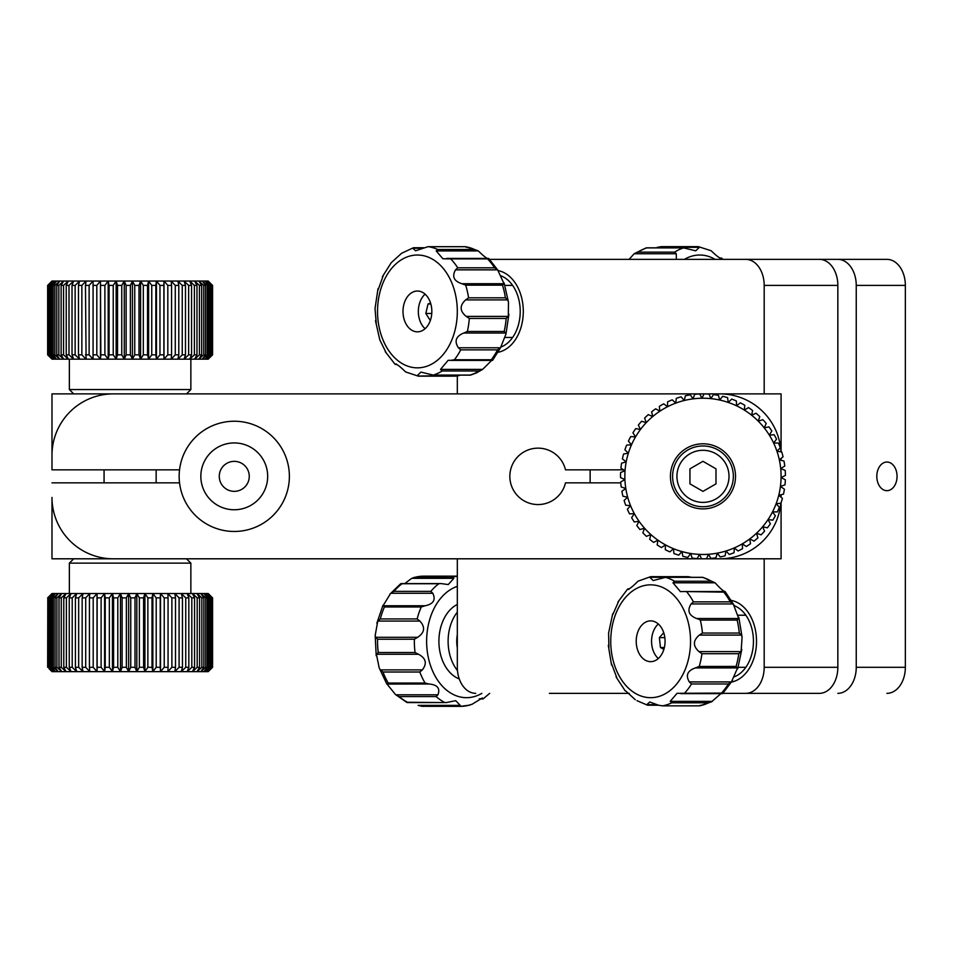 <?xml version="1.0" encoding="UTF-8"?>
<svg xmlns="http://www.w3.org/2000/svg" width="953" height="953" viewBox="0 0 953 953"><rect width="100%" height="100%" fill="white"/><g stroke="black" fill="none" stroke-linecap="round" stroke-linejoin="round"><path stroke-width="1.43" d="M234.259 461.359A14.986 14.986 0 0 0 219.273 476.345A14.986 14.986 0 0 0 234.259 491.343A14.986 14.986 0 0 0 249.257 476.345A14.986 14.986 0 0 0 234.259 461.359M234.259 509.76A33.415 33.415 0 0 0 267.674 476.345A33.415 33.415 0 0 0 234.259 442.931A33.415 33.415 0 0 0 200.845 476.345A33.415 33.415 0 0 0 234.259 509.76M234.259 421.238A55.119 55.119 0 0 1 289.378 476.345A55.119 55.119 0 0 1 234.259 531.464A55.119 55.119 0 0 1 179.152 476.345A55.119 55.119 0 0 1 234.259 421.238M549.381 693.343L629.302 693.343L549.381 693.343M457.321 376.078L457.321 393.887L457.321 376.078M457.321 558.803L457.321 667.303L457.321 558.803L186.526 558.803L190.862 563.14L69.355 563.14L69.355 593.528M73.691 393.887L69.355 389.551L190.862 389.551L190.862 359.174M47.781 285.4L52.701 281.052L48.71 285.4L48.71 354.838L52.701 359.174L47.65 354.838L47.65 285.4L51.986 281.052L47.781 285.4L47.781 354.838L52.022 359.174L47.65 354.838L47.65 285.4L51.986 281.052L208.219 281.052L212.567 285.4L208.195 281.052M47.781 354.838L48.126 285.4M48.71 285.4L54.214 281.052L50.545 285.4L50.545 354.838L54.214 359.174L52.701 359.174L48.126 354.838M48.71 354.838L49.508 354.838L49.508 285.4M50.545 285.4L51.772 285.4L56.561 281.052L53.237 285.4L53.237 354.838L56.561 359.174L54.214 359.174L49.508 354.838M50.545 354.838L51.772 354.838L51.772 285.4M53.237 285.4L54.893 285.4L59.717 281.052L56.787 285.4L56.787 354.838L59.717 359.174L56.561 359.174L51.772 354.838M53.237 354.838L54.893 354.838L54.893 285.4M56.787 285.4L58.836 285.4L63.648 281.052L61.123 285.4L61.123 354.838L63.648 359.174L59.717 359.174L54.893 354.838M56.787 354.838L58.836 354.838L58.836 285.4M61.123 285.4L63.553 285.4L68.306 281.052L66.233 285.4L66.233 354.838L68.306 359.174L63.648 359.174L58.836 354.838M61.123 354.838L63.553 354.838L63.553 285.4M66.233 285.4L69.009 285.4L73.631 281.052L72.023 285.4L72.023 354.838L73.631 359.174L68.306 359.174L63.553 354.838M66.233 354.838L69.009 354.838L69.009 285.4M72.023 285.4L75.132 285.4L79.587 281.052L78.468 285.4L78.468 354.838L79.587 359.174L73.631 359.174L69.009 354.838M72.023 354.838L75.132 354.838L75.132 285.4M78.468 285.4L81.863 285.4L86.092 281.052L85.472 285.4L86.092 359.174L79.587 359.174L75.132 354.838M78.468 354.838L81.863 354.838L81.863 285.4M85.472 285.4L89.117 285.4L93.084 281.052L93.084 359.174L86.092 359.174L81.863 354.838M85.472 354.838L89.117 354.838L89.117 285.4M92.953 285.4L96.813 285.4L100.47 281.052L100.851 354.838L100.47 359.174L93.084 359.174L89.117 354.838M92.953 354.838L96.813 354.838L96.813 285.4M100.851 285.4L104.89 285.4L108.189 281.052L109.071 285.4L109.071 354.838L108.189 359.174L100.47 359.174L96.813 354.838M100.851 354.838L104.89 354.838L104.89 285.4M109.071 285.4L113.228 285.4L116.147 281.052L117.529 285.4L117.529 354.838L116.147 359.174L108.189 359.174L104.89 354.838M109.071 354.838L113.228 354.838L113.228 285.4M117.529 285.4L121.758 285.4L124.259 281.052L126.118 285.4L126.118 354.838L124.259 359.174L116.147 359.174L113.228 354.838M117.529 354.838L121.758 354.838L121.758 285.4M126.118 285.4L130.382 285.4L132.431 281.052L134.742 285.4L134.742 354.838L132.431 359.174L124.259 359.174L121.758 354.838M126.118 354.838L130.382 354.838L130.382 285.4M134.742 285.4L138.995 285.4L140.579 281.052L143.319 285.4L143.319 354.838L140.579 359.174L132.431 359.174L130.382 354.838M134.742 354.838L138.995 354.838L138.995 285.4M143.319 285.4L147.512 285.4L148.62 281.052L151.753 285.4L151.753 354.838L148.62 359.174L140.579 359.174L138.995 354.838M143.319 354.838L147.512 354.838L147.512 285.4M151.753 285.4L155.851 285.4L156.447 281.052L159.961 285.4L159.961 354.838L156.447 359.174L148.62 359.174L147.512 354.838M151.753 354.838L155.851 354.838L155.851 285.4M159.961 285.4L163.892 285.4L163.987 281.052L167.823 285.4L167.823 354.838L163.987 359.174L156.447 359.174L155.851 354.838M159.961 354.838L163.892 354.838L163.892 285.4M167.823 285.4L171.576 285.4L171.159 281.052L175.281 285.4L175.281 354.838L171.159 359.174L163.987 359.174L163.892 354.838M167.823 354.838L171.576 354.838L171.576 285.4M175.281 285.4L178.795 285.4L177.889 281.052L182.249 285.4L182.249 354.838L177.889 359.174L171.159 359.174L171.576 354.838M175.281 354.838L178.795 354.838L178.795 285.4M182.249 285.4L185.478 285.4L184.084 281.052L188.634 285.4L188.634 354.838L184.084 359.174L177.889 359.174L178.795 354.838M182.249 354.838L185.478 354.838L185.478 285.4M188.634 285.4L191.565 285.4L189.695 281.052L194.388 285.4L194.388 354.838L189.695 359.174L184.084 359.174L185.478 354.838M188.634 354.838L191.565 354.838L191.565 285.4M194.388 285.4L196.973 285.4L194.638 281.052L199.439 285.4L199.439 354.838L194.638 359.174L189.695 359.174L191.565 354.838M194.388 354.838L196.973 354.838L196.973 285.4M199.439 285.4L201.655 285.4L198.891 281.052L203.728 285.4L203.728 354.838L198.891 359.174L194.638 359.174L196.973 354.838M199.439 354.838L201.655 354.838L201.655 285.4M203.728 285.4L205.55 285.4L202.381 281.052L207.206 285.4L207.206 354.838L202.381 359.174L198.891 359.174L201.655 354.838M203.728 354.838L205.55 354.838L205.55 285.4M207.206 285.4L208.612 285.4L205.086 281.052L209.839 285.4L209.839 354.838L205.086 359.174L202.381 359.174L205.55 354.838M207.206 354.838L208.612 354.838L208.612 285.4M209.839 285.4L210.816 285.4L206.968 281.052L211.602 285.4L211.602 354.838L206.968 359.174L205.086 359.174L208.612 354.838M209.839 354.838L210.816 354.838L210.816 285.4M211.602 285.4L208.004 281.052L212.471 285.4L212.471 354.838L208.004 359.174L206.968 359.174L210.816 354.838M211.602 354.838L212.138 285.4M212.471 354.838L208.219 359.174L212.138 354.838M208.195 359.174L212.567 354.838L212.471 285.4M163.987 359.174L163.987 281.052M156.447 359.174L156.447 281.052M148.62 359.174L148.62 281.052M140.579 359.174L140.579 281.052M132.431 359.174L132.431 281.052M124.259 359.174L124.259 281.052M116.147 359.174L116.147 281.052M108.189 359.174L108.189 281.052M100.47 359.174L100.47 281.052M108.404 393.887L457.321 393.887M51.986 497.43L51.986 558.803L113.359 558.803A61.373 61.373 0 0 1 51.986 497.43L51.986 558.803M756.813 693.343L771.561 693.343M489.675 259.359L819.425 259.359A26.041 18.417 90 0 1 837.842 285.4L837.842 667.303A26.041 18.417 90 0 1 819.425 693.343L722.898 693.343M764.187 558.803L764.187 667.303A26.041 18.417 90 0 1 745.77 693.343M745.77 259.359A26.041 18.417 90 0 1 764.187 285.4L764.187 393.887M475.726 693.343A26.041 18.417 90 0 1 457.321 667.303M731.57 600.461A41.229 29.15 90 0 1 756.515 641.262A41.229 29.15 90 0 1 731.57 682.062M498.348 270.64A41.229 29.15 90 0 1 523.292 311.44A41.229 29.15 90 0 1 498.348 352.229M91.571 558.803L186.526 558.803M211.244 668.625L208.219 671.639L212.483 667.303L212.483 597.865L208.207 593.528L212.567 597.865L212.567 667.303L208.219 671.639L192.435 671.639L194.555 667.303L194.555 597.865L192.435 593.528L187.169 593.528L191.815 597.865L191.815 667.303L187.169 671.639L188.825 667.303L188.825 597.865L187.169 593.528L181.284 593.528L185.752 597.865L185.752 667.303L181.284 671.639L51.986 671.639L48.972 668.625L51.998 671.639M188.825 597.865L185.752 597.865M188.825 667.303L185.752 667.303M212.483 667.303L207.635 671.639L211.637 667.303L206.193 671.639L209.91 667.303L208.719 667.303L203.93 671.639L207.301 667.303L205.693 667.303L200.857 671.639L203.847 667.303L201.833 667.303L197.009 671.639L199.582 667.303L197.188 667.303L192.435 671.639L181.284 671.639L182.452 667.303L179.093 667.303L174.828 671.639L175.507 667.303L171.885 667.303L167.895 671.639L168.062 667.303L164.226 667.303L160.533 671.639L160.211 667.303L156.197 667.303L152.849 671.639L152.015 667.303L147.87 667.303L144.916 671.639L143.593 667.303L139.364 667.303L136.815 671.639L135.016 667.303L130.74 667.303L128.643 671.639L126.38 667.303L122.127 667.303L120.483 671.639L117.791 667.303L113.586 667.303L112.442 671.639L109.333 667.303L105.235 667.303L104.58 671.639L101.113 667.303L97.146 667.303L97.003 671.639L93.203 667.303L89.427 667.303L89.785 671.639L85.699 667.303L82.161 667.303L83.018 671.639L78.67 667.303L75.406 667.303L76.752 671.639L72.214 667.303L69.259 667.303L71.082 671.639L66.4 667.303L63.78 667.303L66.055 671.639L61.278 667.303L59.015 667.303L61.731 671.639L56.906 667.303L55.036 667.303L58.157 671.639L53.344 667.303L51.891 667.303L55.369 671.639L50.616 667.303L49.592 667.303L53.404 671.639L48.758 667.303L52.284 671.639L48.972 668.625M182.452 667.303L182.452 597.865L179.093 597.865L179.093 667.303M182.452 597.865L181.284 593.528L174.828 593.528L179.093 597.865M175.507 667.303L175.507 597.865L171.885 597.865L171.885 667.303M175.507 597.865L174.828 593.528L167.895 593.528L171.885 597.865M168.062 667.303L168.062 597.865L164.226 597.865L164.226 667.303M168.062 597.865L167.895 593.528L160.533 593.528L164.226 597.865M160.211 667.303L160.211 597.865L156.197 597.865L156.197 667.303M160.211 597.865L160.533 593.528L152.849 593.528L156.197 597.865M152.015 667.303L152.015 597.865L147.87 597.865L147.87 667.303M152.015 597.865L152.849 593.528L144.916 593.528L147.87 597.865M143.593 667.303L143.593 597.865L139.364 597.865L139.364 667.303M143.593 597.865L144.916 593.528L136.815 593.528L139.364 597.865M135.016 667.303L135.016 597.865L130.74 597.865L130.74 667.303M135.016 597.865L136.815 593.528L128.643 593.528L130.74 597.865M126.38 667.303L126.38 597.865L122.127 597.865L122.127 667.303M126.38 597.865L128.643 593.528L120.483 593.528L122.127 597.865M117.791 667.303L117.791 597.865L113.586 597.865L113.586 667.303M117.791 597.865L120.483 593.528L112.442 593.528L113.586 597.865M109.333 667.303L109.333 597.865L105.235 597.865L105.235 667.303M109.333 597.865L112.442 593.528L104.58 593.528L105.235 597.865M101.113 667.303L101.113 597.865L97.146 597.865L97.146 667.303M101.113 597.865L104.58 593.528L97.003 593.528L97.146 597.865M93.203 667.303L93.203 597.865L89.427 597.865L89.427 667.303M93.203 597.865L97.003 593.528L89.785 593.528L89.427 597.865M85.699 667.303L85.699 597.865L82.161 597.865L82.161 667.303M85.699 597.865L89.785 593.528L83.018 593.528L82.161 597.865M78.67 667.303L78.67 597.865L75.406 597.865L75.406 667.303M78.67 597.865L83.018 593.528L76.752 593.528L75.406 597.865M72.214 667.303L72.214 597.865L69.259 597.865L69.259 667.303M72.214 597.865L76.752 593.528L71.082 593.528L69.259 597.865M66.4 667.303L66.4 597.865L63.78 597.865L63.78 667.303M66.4 597.865L71.082 593.528L66.055 593.528L63.78 597.865M61.278 667.303L61.278 597.865L59.015 597.865L59.015 667.303M61.278 597.865L66.055 593.528L61.731 593.528L59.015 597.865M56.906 667.303L56.906 597.865L55.036 597.865L55.036 667.303M56.906 597.865L61.731 593.528L58.157 593.528L55.036 597.865M53.344 667.303L53.344 597.865L51.891 597.865L51.891 667.303M53.344 597.865L58.157 593.528L55.369 593.528L51.891 597.865M50.616 667.303L50.616 597.865L49.592 597.865L49.592 667.303M50.616 597.865L55.369 593.528L53.404 593.528L49.592 597.865M48.758 667.303L48.758 597.865L48.174 667.303M48.758 597.865L53.404 593.528L52.284 593.528L48.174 597.865M47.793 667.303L47.793 597.865L47.65 667.303M47.793 597.865L52.284 593.528L47.65 597.865M212.483 597.865L212.174 667.303M211.244 596.542L207.635 593.528L212.174 597.865M211.637 667.303L211.637 597.865L210.887 597.865L210.887 667.303M211.637 597.865L207.635 593.528L206.193 593.528L210.887 597.865M209.91 667.303L209.91 597.865L208.719 597.865L208.719 667.303M209.91 597.865L206.193 593.528L203.93 593.528L208.719 597.865M207.301 667.303L207.301 597.865L205.693 597.865L205.693 667.303M207.301 597.865L203.93 593.528L200.857 593.528L205.693 597.865M194.555 597.865L191.815 597.865M194.555 667.303L191.815 667.303M203.847 667.303L203.847 597.865L201.833 597.865L201.833 667.303M203.847 597.865L200.857 593.528L197.009 593.528L201.833 597.865M199.582 667.303L199.582 597.865L197.009 593.528L192.435 593.528L197.188 597.865L197.188 667.303M199.582 597.865L197.188 597.865M97.003 593.528L97.003 671.639M104.58 593.528L104.58 671.639M112.442 593.528L112.442 671.639M120.483 593.528L120.483 671.639M128.643 593.528L128.643 671.639M136.815 593.528L136.815 671.639M144.916 593.528L144.916 671.639M152.849 593.528L152.849 671.639M160.533 593.528L160.533 671.639M703.469 443.8A32.545 32.545 0 0 0 670.424 475.845A32.545 32.545 0 0 0 702.468 508.89A32.545 32.545 0 0 0 735.513 476.857A32.545 32.545 0 0 0 703.469 443.8M704.172 398.235A78.122 78.122 0 0 0 701.944 398.235L704.064 393.899A82.458 82.458 0 0 1 704.243 393.899A82.458 82.458 0 0 1 709.115 394.125L710.855 398.628L713.463 394.566A82.458 82.458 0 0 1 718.455 395.364L719.658 400.034L722.719 396.293A82.458 82.458 0 0 1 727.58 397.651L728.247 402.44L731.713 399.069A82.458 82.458 0 0 1 736.395 400.975L736.514 405.799L740.338 402.845A82.458 82.458 0 0 1 744.769 405.275L744.341 410.088L748.474 407.586A82.458 82.458 0 0 1 752.596 410.505L751.619 415.234L756.015 413.221A82.458 82.458 0 0 1 759.779 416.592L758.266 421.178L762.865 419.677A82.458 82.458 0 0 1 766.224 423.454L764.199 427.837L768.928 426.873A82.458 82.458 0 0 1 771.835 431.006L769.321 435.14L774.146 434.711A82.458 82.458 0 0 1 776.552 439.154L773.598 442.966L778.422 443.097A82.458 82.458 0 0 1 780.316 447.791L776.933 451.234L781.722 451.925A82.458 82.458 0 0 1 783.068 456.785L779.316 459.834L783.997 461.061A82.458 82.458 0 0 1 784.772 466.053L780.698 468.65L785.212 470.389A82.458 82.458 0 0 1 785.415 475.44L781.079 477.56A78.122 78.122 0 0 0 704.172 398.235M694.666 394.316A82.458 82.458 0 0 1 699.705 393.958L701.944 398.235A78.122 78.122 0 0 0 693.045 398.866L694.666 394.316M685.362 395.793A82.458 82.458 0 0 1 690.329 394.864L693.045 398.866A78.122 78.122 0 0 0 684.278 400.498L685.362 395.793M676.296 398.318A82.458 82.458 0 0 1 681.121 396.841L684.278 400.498A78.122 78.122 0 0 0 675.748 403.119L676.296 398.318M667.576 401.868A82.458 82.458 0 0 1 672.21 399.843L675.748 403.119A78.122 78.122 0 0 0 667.588 406.705L667.576 401.868M659.321 406.395A82.458 82.458 0 0 1 663.681 403.846L667.588 406.705A78.122 78.122 0 0 0 659.881 411.196L659.321 406.395M651.626 411.827A82.458 82.458 0 0 1 655.676 408.801L659.881 411.196A78.122 78.122 0 0 0 652.734 416.532L651.626 411.827M644.609 418.093A82.458 82.458 0 0 1 648.29 414.626L652.734 416.532A78.122 78.122 0 0 0 646.241 422.644L644.609 418.093M638.343 425.121A82.458 82.458 0 0 1 641.607 421.262L646.241 422.644A78.122 78.122 0 0 0 640.487 429.458L638.343 425.121M632.935 432.829A82.458 82.458 0 0 1 635.722 428.624L640.487 429.458A78.122 78.122 0 0 0 635.544 436.891L632.935 432.829M628.42 441.096A82.458 82.458 0 0 1 630.719 436.593L635.544 436.891A78.122 78.122 0 0 0 631.494 444.837L628.42 441.096M624.894 449.816A82.458 82.458 0 0 1 626.669 445.087L631.494 444.837A78.122 78.122 0 0 0 628.361 453.187L624.894 449.816M622.38 458.893A82.458 82.458 0 0 1 623.596 453.985L628.361 453.187A78.122 78.122 0 0 0 626.204 461.836L622.38 458.893M620.915 468.197A82.458 82.458 0 0 1 621.57 463.182L626.204 461.836A78.122 78.122 0 0 0 625.049 470.687L620.915 468.197M620.522 477.596A82.458 82.458 0 0 1 620.594 472.545L625.049 470.687A78.122 78.122 0 0 0 624.918 479.597L620.522 477.596M621.201 486.995A82.458 82.458 0 0 1 620.701 481.968L624.918 479.597A78.122 78.122 0 0 0 625.799 488.472L621.201 486.995M622.94 496.239A82.458 82.458 0 0 1 621.88 491.307L625.799 488.472A78.122 78.122 0 0 0 627.682 497.192L622.94 496.239M625.728 505.233A82.458 82.458 0 0 1 624.108 500.444L627.682 497.192A78.122 78.122 0 0 0 630.552 505.638L625.728 505.233M629.528 513.846A82.458 82.458 0 0 1 627.372 509.283L630.552 505.638A78.122 78.122 0 0 0 634.364 513.703L629.528 513.846M634.281 521.97A82.458 82.458 0 0 1 631.613 517.682L634.364 513.703A78.122 78.122 0 0 0 639.07 521.279L634.281 521.97M639.928 529.511A82.458 82.458 0 0 1 636.795 525.544L639.07 521.279A78.122 78.122 0 0 0 644.609 528.272L639.928 529.511M646.408 536.348A82.458 82.458 0 0 1 642.834 532.775L644.609 528.272A78.122 78.122 0 0 0 650.899 534.585L646.408 536.348M653.615 542.4A82.458 82.458 0 0 1 649.66 539.255L650.899 534.585A78.122 78.122 0 0 0 657.88 540.137L653.615 542.4M661.465 547.594A82.458 82.458 0 0 1 657.177 544.925L657.88 540.137A78.122 78.122 0 0 0 665.444 544.866L661.465 547.594M669.852 551.87A82.458 82.458 0 0 1 665.289 549.69L665.444 544.866A78.122 78.122 0 0 0 673.497 548.702L669.852 551.87M678.679 555.146A82.458 82.458 0 0 1 673.902 553.514L673.497 548.702A78.122 78.122 0 0 0 681.943 551.584L678.679 555.146M687.816 557.398A82.458 82.458 0 0 1 682.884 556.326L681.943 551.584A78.122 78.122 0 0 0 690.651 553.49L687.816 557.398M697.155 558.601A82.458 82.458 0 0 1 692.128 558.089L690.651 553.49A78.122 78.122 0 0 0 699.526 554.396L697.155 558.601M706.566 558.732A82.458 82.458 0 0 1 701.515 558.792L699.526 554.396A78.122 78.122 0 0 0 708.448 554.277L706.566 558.732M715.941 557.779A82.458 82.458 0 0 1 710.926 558.422L708.448 554.277A78.122 78.122 0 0 0 717.287 553.145L715.941 557.779M725.138 555.766A82.458 82.458 0 0 1 720.23 556.981L717.287 553.145A78.122 78.122 0 0 0 725.948 551.001L725.138 555.766M734.048 552.728A82.458 82.458 0 0 1 729.307 554.479L725.948 551.001A78.122 78.122 0 0 0 734.31 547.904L734.048 552.728M742.554 548.678A82.458 82.458 0 0 1 738.039 550.977L734.31 547.904A78.122 78.122 0 0 0 742.268 543.865L742.554 548.678M750.535 543.698A82.458 82.458 0 0 1 746.318 546.486L742.268 543.865A78.122 78.122 0 0 0 749.701 538.945L750.535 543.698M757.909 537.837A82.458 82.458 0 0 1 754.037 541.09L749.701 538.945A78.122 78.122 0 0 0 756.539 533.203L757.909 537.837M764.556 531.178A82.458 82.458 0 0 1 761.078 534.847L756.539 533.203A78.122 78.122 0 0 0 762.662 526.723L764.556 531.178M770.405 523.793A82.458 82.458 0 0 1 767.368 527.843L762.662 526.723A78.122 78.122 0 0 0 768.023 519.588L770.405 523.793M775.373 515.799A82.458 82.458 0 0 1 772.823 520.159L768.023 519.588A78.122 78.122 0 0 0 772.526 511.892L775.373 515.799M779.399 507.294A82.458 82.458 0 0 1 777.362 511.916L772.526 511.892A78.122 78.122 0 0 0 776.123 503.732L779.399 507.294M782.425 498.371A82.458 82.458 0 0 1 780.924 503.196L776.123 503.732A78.122 78.122 0 0 0 778.768 495.215L782.425 498.371M785.355 479.8A82.458 82.458 0 0 1 784.986 484.851L780.424 486.447A78.122 78.122 0 0 0 781.079 477.56L785.355 479.8M784.414 489.175A82.458 82.458 0 0 1 783.485 494.142L778.768 495.215A78.122 78.122 0 0 0 780.424 486.447L784.414 489.175M51.986 455.272A61.373 61.373 0 0 1 113.359 393.887L51.986 393.887L51.986 469.841L179.533 469.841M781.079 451.829L781.079 393.887L719.706 393.887A61.373 61.373 0 0 1 780.983 451.817M780.805 503.22A61.373 61.373 0 0 1 719.706 558.803L113.359 558.803M719.706 558.803L781.079 558.803L781.079 502.743M623.655 469.841L565.498 469.841A28.209 28.209 0 0 0 509.843 476.345A28.209 28.209 0 0 0 565.498 482.861L620.76 482.861M781.079 497.216L781.079 494.69M781.079 486.9L781.079 486.221M781.079 460.299L781.079 458.405M719.706 393.887L113.359 393.887M51.986 482.861L179.533 482.861M897.059 476.345A14.319 10.126 90 0 0 886.933 462.026A14.319 10.126 90 0 0 876.808 476.345A14.319 10.126 90 0 0 886.933 490.676A14.319 10.126 90 0 0 897.059 476.345M837.842 693.343A26.041 18.417 -90 0 0 856.247 667.303L856.247 285.4A26.041 18.417 -90 0 0 837.842 259.359L567.785 259.359M567.785 693.343L629.302 693.343M886.933 693.343A26.041 18.417 -90 0 0 905.35 667.303L905.35 285.4A26.041 18.417 -90 0 0 886.933 259.359L837.842 259.359M663.729 632.697L659.381 637.617L660.453 647.528L663.86 649.41M664.837 637.617L659.381 637.617M664.372 647.528L660.453 647.528M430.613 303.197L428.04 303.959L425.824 313.477L430.315 320.577M431.769 313.477L425.824 313.477M430.839 303.959L428.04 303.959M501.171 346.952A36.893 26.088 -90 0 0 520.219 311.44A36.893 26.088 -90 0 0 500.635 275.703M733.989 676.94A36.893 26.088 -90 0 0 753.454 641.262A36.893 26.088 -90 0 0 734.394 605.739M417.998 376.042L459.513 375.494L455.427 376.149L417.998 376.042M422.632 248.233L412.756 248.233L415.568 250.77L427.957 246.696L465.493 246.696L428.516 246.72A65.102 46.03 90 0 1 437.725 249.495L474.546 249.495L478.323 250.937L436.2 250.937L442.883 258.751L450.733 258.894A65.102 46.03 90 0 1 457.726 267.817L494.547 267.817L497.657 269.854L455.534 269.854C451.77 276.513 453.89 281.135 461.895 283.72L504.018 283.72L497.657 269.854M391.504 262.456L401.582 253.284L413.411 247.744M417.39 375.494L420.928 372.099L433.186 375.089L470.008 375.089A65.102 46.03 -90 0 0 474.57 373.362A65.102 46.03 -90 0 0 478.966 370.991L442.144 370.991L440.512 369.395L482.635 369.395L491.295 360.794M418.45 376.173L455.427 376.149M378.127 289.819L383.44 275.095M376.221 322.96L375.029 308.569L377.996 288.735M386.275 353.015L379.818 339.923L375.482 320.756M396.388 363.975L395.221 364.415L396.698 364.415M418.331 376.161L405.621 371.932C399.676 366.107 396.21 363.593 395.221 364.415L395.424 364.117M470.282 375.148L433.186 375.089A65.102 46.03 90 0 0 437.737 373.362A65.102 46.03 90 0 0 442.144 370.991M421.869 330.834A20.394 14.426 -90 0 0 431.661 308.248A20.394 14.426 -90 0 0 417.414 291.034A20.394 14.426 -90 0 0 412.971 292.035A20.394 14.426 -90 0 0 403.179 314.621A20.394 14.426 -90 0 0 417.414 331.835A20.394 14.426 -90 0 0 421.869 330.834M425.086 294.167A20.394 14.426 -90 0 0 425.086 328.702M450.316 360.413L454.402 359.757L491.224 359.757L492.439 360.413L448.148 360.329L440.512 369.395M500.492 347.774L497.537 349.858L460.716 349.858L458.381 347.774L500.492 347.774L505.948 334.134L505.805 333.05L463.694 333.05C455.891 336.266 454.128 341.174 458.381 347.774M463.694 333.05L467.351 331.465L504.173 331.465L505.805 333.05M508.318 316.408L506.15 318.445L469.317 318.445L466.208 316.408L508.318 316.408L508.461 302.113L507.723 299.909L465.6 299.909C459.501 305.615 459.691 311.107 466.208 316.408M465.6 299.909L468.566 297.812L505.4 297.812L507.723 299.909M504.018 283.72L502.493 285.15L465.672 285.15L461.895 283.72M455.534 269.854L457.726 267.817M447.624 258.382L446.6 258.454M436.2 250.937L437.725 249.495M412.756 248.233L423.537 247.78M466.553 247.375L465.338 246.72A65.102 46.03 -90 0 1 474.546 249.495M465.612 246.708L478.323 250.937C484.255 256.762 487.722 259.264 488.722 258.454L498.705 271.248M494.547 267.817A65.102 46.03 -90 0 0 487.555 258.894L450.733 258.894M478.966 370.991L482.635 369.395L476.286 373.004L470.532 375.125M698.537 619.14L696.619 618.521L738.742 618.521L737.134 620.081L700.3 620.081L698.537 619.14M636.973 700.669L647.516 705.184M617.151 678.584L611.647 664.003M635.294 699.728L625.823 691.008M691.116 603.952L693.427 601.867L730.248 601.867L733.238 603.952L691.116 603.952C686.958 610.575 688.793 615.424 696.619 618.521M738.742 618.521L733.238 603.952M699.347 635.091L702.444 633.054L739.266 633.054L741.47 635.091L699.347 635.091C692.914 640.487 692.783 645.991 698.966 651.614L741.089 651.614L742.089 637.223L741.47 635.091M741.089 651.614L738.789 653.698L701.968 653.698L698.966 651.614M695.476 667.898L699.228 666.433L736.05 666.433L737.598 667.898L695.476 667.898C687.506 670.614 685.445 675.284 689.305 681.931L731.427 681.931L737.598 667.898M731.427 681.931L728.342 683.98L691.521 683.98L689.305 681.931M670.209 701.348L712.332 701.348L708.579 702.814L671.758 702.814L670.209 701.348L677.059 693.308L721.469 693.081A65.102 46.03 -90 0 0 728.342 683.98M699.728 705.851L711.51 701.849L720.48 693.998M708.579 702.814A65.102 46.03 -90 0 1 699.407 705.839L661.942 705.863L699.407 705.839L700.61 705.208M658.368 705.16L646.813 704.672L657.284 704.672M647.992 705.16L646.813 704.672L647.992 705.16M647.706 705.208L658.487 705.208L649.755 701.98L646.813 704.672M658.487 705.208L662.585 705.839A65.102 46.03 90 0 0 671.758 702.814M680.513 693.558L681.455 693.617M661.168 627.324A20.394 14.426 -90 0 0 650.649 620.868A20.394 14.426 -90 0 0 637.414 633.149A20.394 14.426 -90 0 0 640.118 655.199A20.394 14.426 -90 0 0 650.649 661.656A20.394 14.426 -90 0 0 663.872 649.374A20.394 14.426 -90 0 0 661.168 627.324M658.32 623.989A20.394 14.426 -90 0 0 655.461 655.199A20.394 14.426 -90 0 0 658.32 658.535M702.861 577.339L715.084 582.795L672.961 582.795L674.581 581.235L711.403 581.235L715.084 582.795C720.671 588.871 723.97 591.777 725.007 591.527L723.803 592.135L682.884 591.527L725.078 591.634M672.961 582.795L680.418 591.634L682.884 591.527M711.403 581.235A65.102 46.03 -90 0 0 702.397 577.363L664.586 577.315M674.581 581.235A65.102 46.03 90 0 0 665.575 577.363L653.174 580.544L649.767 577.315L650.97 576.684L688.447 576.66L650.792 576.66L649.767 577.315L691.89 577.315L687.792 576.684M650.661 576.672L638.045 581.175C632.196 587.06 628.766 589.657 627.741 588.966L627.884 589.216M628.98 588.966L627.741 588.966L628.92 589.442M612.791 614.625L618.962 600.593M608.907 647.432L608.586 633.114L612.684 613.803M104.068 482.861L104.068 469.841M156.149 482.861L156.149 469.841M733.345 476.345A30.377 30.377 0 0 1 702.969 506.722A30.377 30.377 0 0 1 672.592 476.357A30.377 30.377 0 0 1 702.957 445.968A30.377 30.377 0 0 1 733.345 476.345M702.969 491.379L715.989 483.862L715.989 468.828L702.957 461.312L689.948 468.84L689.948 483.874L702.969 491.379M590.133 482.861L590.133 469.841M457.321 647.837A26.851 18.989 -90 0 1 457.321 634.698M457.321 612.148A39.061 27.613 90 0 0 452.854 663.145A39.061 27.613 90 0 0 457.464 670.555M457.321 604.44A39.061 27.613 90 0 0 443.645 663.145A39.061 27.613 90 0 0 459.263 678.941M397.377 695.833L395.817 694.808L437.927 694.808L436.129 696.583L399.307 696.583L397.377 695.833M406.955 702.504L395.435 694.487L386.989 683.992L388.264 683.063L425.098 683.063L429.1 683.992L386.847 684.075L379.175 667.85L380.235 669.888L422.358 669.888C427.254 663.455 425.979 658.249 418.546 654.27L376.423 654.27L379.175 667.85M437.927 694.808C440.381 688.376 437.439 684.766 429.1 683.992M406.633 702.254L446.373 702.575L455.689 700.681L460.228 705.387L458.941 706.328L421.786 706.316L460.382 706.364A65.102 46.03 -90 0 1 458.941 706.328M470.055 705.077L460.382 706.364A65.102 46.03 -90 0 0 468.34 705.387L472.235 704.184L482.349 697.965L483.278 698.775L479.55 698.775M423.561 706.364A65.102 46.03 90 0 1 422.119 706.328L418.105 705.387L460.228 705.387M422.358 669.888L419.82 672.02L382.987 672.02L380.235 669.888M376.423 654.27L378.222 652.507L415.043 652.507L418.546 654.27M378.329 652.507A56.418 39.895 -90 0 1 377.555 639.225L375.565 637.295L417.688 637.295C424.693 632.589 425.431 627.181 419.904 621.07L377.781 621.07L375.184 635.437L375.565 637.295M377.781 621.07L380.318 618.938L417.14 618.938L419.904 621.07M425.169 605.763L421.262 606.966L384.44 606.966L383.046 605.763L425.169 605.763C433.389 604.047 435.938 599.878 432.817 593.278L390.694 593.278L383.046 605.763M390.694 593.278L394.006 591.36L430.827 591.36L432.817 593.278M453.831 578.34L411.708 578.34L415.615 577.149L452.437 577.149L453.831 578.34L448.255 584.558L441.096 583.581L400.665 583.748M411.708 578.34L404.977 583.427M417.688 637.295L414.376 639.225L377.555 639.225A65.102 46.03 90 0 0 378.222 652.507M646.194 247.875L634.15 253.736L637.807 252.128L674.629 252.128L676.273 253.736L634.15 253.736L629.111 259.359M661.311 246.648L698.275 246.636L699.347 247.339L657.236 247.339L661.311 246.648L698.132 246.648L699.347 247.339L695.75 250.818L683.563 247.911L646.73 247.911A65.102 46.03 90 0 0 637.807 252.128M720.432 258.537L721.6 258.108L719.98 258.108M698.382 246.648L711.141 250.734C717.132 256.536 720.611 259.002 721.6 258.108L721.35 258.442M684.683 247.84L683.563 247.911A65.102 46.03 -90 0 0 674.629 252.128M676.368 259.359L676.273 253.736M764.187 667.303L837.842 667.303M764.187 285.4L837.842 285.4M905.35 285.4L856.247 285.4M905.35 667.303L856.247 667.303M405.132 257.763A56.418 39.895 -90 0 0 379.473 328.821A56.418 39.895 -90 0 0 429.708 365.106A56.418 39.895 -90 0 0 455.367 294.048A56.418 39.895 -90 0 0 405.132 257.763M460.716 349.858A65.102 46.03 90 0 1 454.402 359.757M469.317 318.445A65.102 46.03 90 0 1 467.351 331.465M465.672 285.15A65.102 46.03 90 0 1 468.566 297.812M505.4 297.812A65.102 46.03 -90 0 0 502.493 285.15M504.173 331.465A65.102 46.03 -90 0 0 506.15 318.445M491.224 359.757A65.102 46.03 -90 0 0 497.537 349.858M448.708 258.454L488.21 258.454M492.189 360.413L451.412 360.413M686.982 592.135A65.102 46.03 90 0 1 690.377 596.769A65.102 46.03 90 0 1 693.427 601.867M730.248 601.867A65.102 46.03 -90 0 0 727.199 596.769A65.102 46.03 -90 0 0 723.803 592.135M739.266 633.054A65.102 46.03 -90 0 0 737.134 620.081M736.05 666.433A65.102 46.03 -90 0 0 738.789 653.698M621.523 679.823A56.418 39.895 -90 0 0 677.917 682.443A56.418 39.895 -90 0 0 679.763 602.701A56.418 39.895 -90 0 0 623.369 600.08A56.418 39.895 -90 0 0 621.523 679.823M691.521 683.98A65.102 46.03 90 0 1 684.635 693.081M701.968 653.698A65.102 46.03 90 0 1 699.228 666.433M700.3 620.081A65.102 46.03 90 0 1 702.444 633.054M722.171 693.558L682.431 693.558M684.171 591.527L724.709 591.527M676.928 476.357A26.041 26.041 0 0 0 702.969 502.386A26.041 26.041 0 0 0 729.009 476.345A26.041 26.041 0 0 0 702.957 450.304A26.041 26.041 0 0 0 676.928 476.357M382.987 672.02A65.102 46.03 90 0 0 385.429 677.738A65.102 46.03 90 0 0 388.264 683.063M425.098 683.063A65.102 46.03 -90 0 1 422.25 677.738A65.102 46.03 -90 0 1 419.82 672.02M457.321 586.369A56.418 39.895 90 0 0 433.472 672.866A56.418 39.895 90 0 0 481.861 693.343M444.598 702.409A65.102 46.03 -90 0 1 436.129 696.583M399.307 696.583A65.102 46.03 90 0 0 407.777 702.409M384.44 606.966A65.102 46.03 90 0 0 380.318 618.938M401.809 583.891A65.102 46.03 90 0 0 394.006 591.36M425.002 576.196A65.102 46.03 90 0 0 423.561 576.16A65.102 46.03 90 0 0 415.615 577.149M452.437 577.149A65.102 46.03 -90 0 1 457.321 576.315M430.827 591.36A65.102 46.03 -90 0 1 438.63 583.891M417.14 618.938A65.102 46.03 -90 0 1 421.262 606.966M415.043 652.507A65.102 46.03 -90 0 1 414.376 639.225M401.582 583.748L439.309 583.748M715.084 259.359A56.418 39.895 90 0 0 684.397 259.359M186.526 393.887L190.862 389.551M212.567 354.838L212.567 285.4M69.355 389.551L69.355 359.174M190.862 563.14L190.862 593.528M51.986 593.528L48.972 596.542M73.691 558.803L69.355 563.14M738.17 667.303L745.842 667.303M737.908 615.221L745.842 615.221M504.578 337.469L512.619 337.469M504.947 285.4L512.619 285.4M391.361 262.516L382.332 276.823M385.238 351.621L395.114 364.344M504.113 282.946L508.461 302.113M508.914 314.299L505.948 334.134M501.6 346.046L492.582 360.341M423.668 247.72L413.626 247.72M447.815 258.394L488.448 258.394M395.447 364.487L396.841 364.487M725.15 591.587L734.334 605.608M738.873 617.496L742.089 637.223M741.803 649.41L737.705 668.72M732.488 680.466L722.755 693.486M616.043 676.916L625.239 690.937M627.634 589.037L617.901 602.058M608.3 645.3L611.516 665.027M722.386 693.617L681.609 693.617M629.099 588.906L627.956 588.906M664.717 577.315L702.671 577.315M483.219 698.823L489.675 693.343M376.197 655.771L375.184 635.437M376.852 623.274L382.939 605.381M389.884 594.172L400.725 583.701M413.888 577.447L423.561 576.16L457.321 576.16M401.142 583.581L440.894 583.581M446.171 702.575L407.312 702.575M479.252 698.942L482.861 698.942M722.898 259.359L721.695 258.18M721.35 258.049L719.825 258.049M646.456 247.84L684.564 247.84"/></g></svg>

